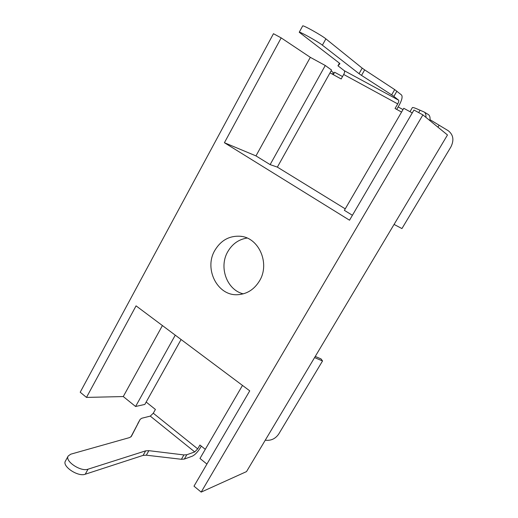 <?xml version="1.0" encoding="UTF-8"?>
<svg xmlns="http://www.w3.org/2000/svg" width="518" height="518" viewBox="0 0 518 518"><rect width="100%" height="100%" fill="white"/><g stroke="black" fill="none" stroke-linecap="round" stroke-linejoin="round"><path stroke-width="0.78" d="M214.879 250.323C203.71 268.784 217.43 296.121 237.665 294.703C246.95 294.127 254.241 289.504 259.537 280.834C270.279 263.442 258.845 237.471 240.313 236.26C229.416 235.606 220.94 240.287 214.879 250.323M243.259 293.855C226.819 289.97 218.596 267.061 227.81 251.619C232.349 243.874 238.772 239.348 247.086 238.053M325.265 65.495L310.314 57.336L255.97 155.899L270.131 164.62L325.265 65.495L331.572 70.04L277.363 167.12L270.131 164.62M331.073 70.934L333.378 72.585L332.472 74.21M162.419 325.563L123.271 396.555L86.487 397.41L80.206 392.223L273.465 33.702L281.177 37.892L310.314 57.336M403.017 109.589L398.148 106.928M342.527 76.554L334.634 72.242L333.288 74.657M242.489 385.418L199.974 458.462L206.915 464.063M255.97 155.899L224.411 142.722L349.527 220.208L413.96 110.036L422.895 114.892L447.481 134.965L246.51 471.6L201.178 492.1L193.991 486.169L249.741 390.844L136.066 305.86L86.487 397.41M412.27 112.93L403.768 108.294L344.379 210.34L352.408 215.281M422.895 114.892L201.178 492.1M123.271 396.555L135.587 406.494L144.846 404.422L181.086 339.517L146.167 402.052L155.413 409.447L153.296 413.222L150.285 416.109L141.822 418.233L140.184 419.327L130.905 436.92M224.411 142.722L281.177 37.892M175.265 335.165L135.587 406.494M409.991 111.687L412.38 107.602C412.665 107.168 415.229 108.042 420.059 110.237L418.673 112.6M430.031 119.703L439.122 125.214L437.95 127.182M345.247 208.851L277.363 167.12L330.005 72.857L341.168 78.969L343.693 74.475L397.72 103.904L395.059 108.495L401.579 112.063M396.898 91.162L393.874 96.406L391.66 94.872L394.697 89.601L401.567 95.021C402.713 96.711 401.929 100.058 399.223 105.07L396.71 109.395M322.39 45.176C318.078 41.68 299.003 31.035 299.236 32.252L302.674 25.945C302.499 24.624 321.613 35.263 325.88 38.863L322.39 45.176L359.052 73.685L362.192 68.143L325.88 38.863M362.192 68.143L364.659 69.885L361.532 75.395L391.66 94.872M394.697 89.601L364.659 69.885M299.236 32.252L339.154 62.943L339.925 63.714L337.969 65.786L339.439 63.164L337.963 65.792L344.302 70.707C344.846 71.367 344.645 72.63 343.693 74.475M393.874 96.406L398.588 100.155C399.022 100.777 398.737 102.027 397.72 103.904M361.532 75.395L359.052 73.685M439.122 125.214L448.18 130.672C453.347 134.693 454.254 140.119 450.887 146.944L401.936 228.574L394.068 224.43M425.906 117.353C426.139 114.64 425.556 112.859 424.158 112.011L420.059 110.237M424.158 112.011L428.244 114.484C429.798 115.449 430.354 117.495 429.921 120.629M205.296 449.32L199.929 445.033L197.701 448.866L153.296 413.222M184.337 459.071L181.397 459.285L183.909 454.933L186.836 454.739L184.337 459.071L192.269 456.19C194.956 454.888 197.598 452.156 200.201 447.992L201.288 446.121M146.322 455.186L143.085 455.393L145.649 450.854L148.88 450.666L146.322 455.186L181.397 459.285M131.371 436.37L129.61 437.568L70.746 454.189L68.195 456.008C64.595 461.149 80.879 472.015 88.028 469.198L85.237 474.235L143.085 455.393M85.237 474.235C78.063 477.123 61.81 466.258 65.443 461.046L68.195 456.008M186.836 454.739L194.736 451.929L197.701 448.866M131.436 436.253L140.151 419.386M145.649 450.854L88.028 469.198M183.909 454.933L148.88 450.666M315.261 356.436L321.063 358.922L322.533 360.975L314.581 357.582M265.261 440.183C270.882 440.896 275.362 438.85 278.716 434.045L322.533 360.975M344.302 70.707L398.588 100.155M194.736 451.929L150.285 416.109M241.718 236.461L240.313 236.26M137.788 423.614L140.184 419.327"/></g></svg>
